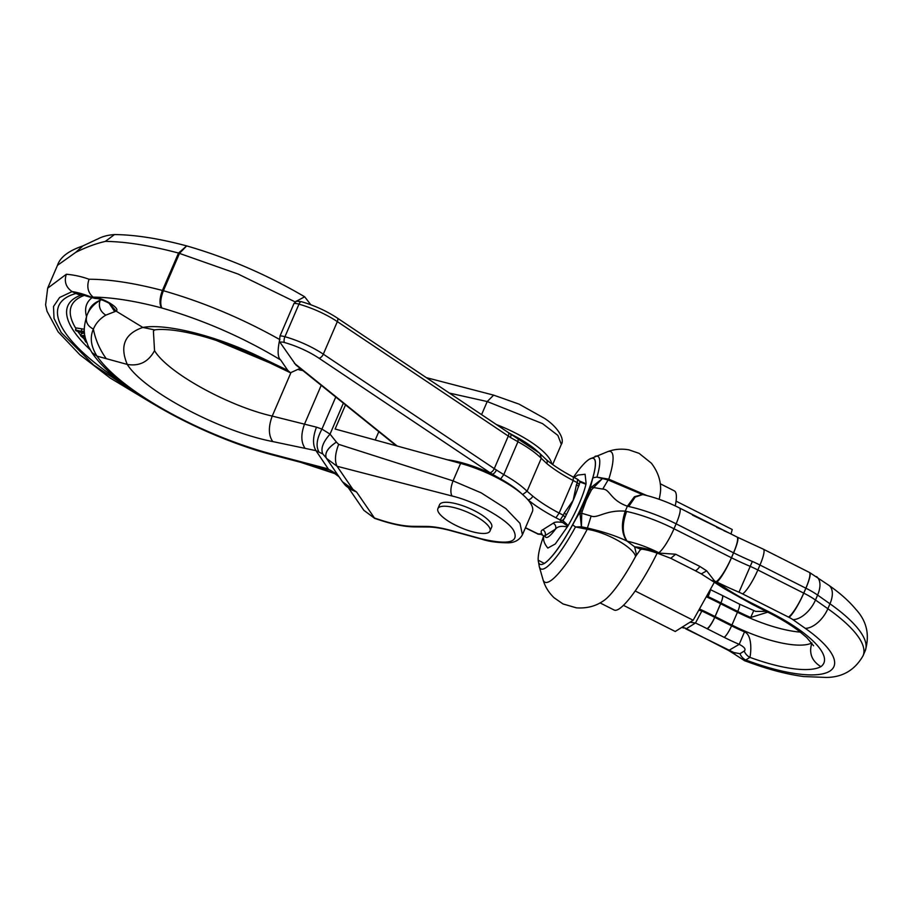 <?xml version="1.0" encoding="UTF-8"?>
<svg xmlns="http://www.w3.org/2000/svg" width="912" height="912" viewBox="0 0 912 912"><rect width="100%" height="100%" fill="white"/><g stroke="black" fill="none" stroke-linecap="round" stroke-linejoin="round"><path stroke-width="1.37" d="M84.485 332.891L83.003 332.242L84.428 332.219M84.292 329.232L76.289 327.955L75.445 329.927L76.141 330.839L84.565 333.575M83.585 333.131L81.419 333.735L80.564 335.719L86.059 340.564M84.349 331.159L80.963 331.341L75.445 329.927M101.483 299.717L100.035 300.356C98.268 306.546 100.183 311.471 105.792 315.153L116.098 311.14L110.033 303.947M81.818 329.369L80.963 331.341M84.839 335.434L80.564 335.719M85.842 340.461L85.352 341.578L86.765 342.638M86.469 341.783L85.352 341.578M326.165 457.858L322.837 453.994L315.985 450.653L272.745 441.568C219.325 431.262 143.754 390.906 127.27 364.424L96.991 356.125C90.892 346.435 89.695 337.417 93.377 329.095C87.244 325.88 85.112 321.275 86.971 315.267L89.262 309.886A159.52 47.447 -156.7 0 1 100.035 300.356C93.754 304.118 89.399 309.088 86.971 315.267L87.324 314.401M109.28 303.445L114.752 311.699M95.156 298.418L91.291 297.107C84.155 294.394 79.082 293.185 76.072 293.459A11.252 10.066 74.7 0 0 82.924 294.542M95.509 298.452L91.291 297.107C83.904 294.188 77.497 292.353 72.082 291.601L59.633 297.483L53.489 306.523L54.013 318.391L61.207 332.538L93.708 365.108L146.08 399.513M84.998 336.357L82.376 336.619L85.831 339.788M351.576 489.801L356.581 492.035L350.265 489.014M348.384 487.749L363.854 510.332L374.376 518.005L379.415 519.669C392.456 523.955 403.537 526.167 412.634 526.315L426.383 526.418C433.211 526.498 441.408 527.843 450.973 530.453L481.331 538.81C508.531 545.137 519.327 542.412 513.707 530.647C508.132 519.988 476.281 501.68 451.976 495.98L337.075 466.271L326.45 458.337C324.307 453.321 327.625 447.906 336.414 442.092L330.041 434.112C322.905 442.172 320.511 448.807 322.837 453.994M273.714 454.586A148.268 44.095 23.3 0 1 96.991 356.125L91.952 352.613C116.143 389.515 202.795 436.996 275.105 455.601A11.252 4.856 104.7 0 1 273.714 454.586L328.263 468.916A11.252 4.856 104.7 0 0 329.654 469.931L329.654 469.931A11.252 4.856 104.7 0 0 329.768 469.954M96.615 298.532L93.184 297.175C102.953 297.551 120.977 308.53 116.098 311.14L142.853 327.442C165.973 323.224 216.133 335.719 259.646 356.866L287.759 370.352L280.634 359.944C243.322 337.486 203.729 320.169 161.846 308.005L161.447 307.891C134.93 300.892 112.153 297.301 93.115 297.13C87.917 292.604 86.56 286.642 89.045 279.254C81.658 276.575 74.089 274.911 66.325 274.25C63.988 281.5 65.903 287.28 72.082 291.601L76.072 293.459A175.15 52.087 23.3 0 0 119.119 380.395M106.248 358.655C99.761 349.672 95.464 339.811 93.377 329.095C95.874 323.247 100.012 318.596 105.792 315.153M343.368 403.161L330.041 434.112L321.947 429.085L316.464 427.158L272.232 416.089C228.034 406.034 167.295 372.404 154.538 350.653C148.439 361.882 139.342 366.476 127.27 364.424C119.495 345.967 124.693 333.644 142.853 327.442L154.664 329.916C158.38 329.243 164.251 329.3 172.277 330.098C197.106 333.119 225.811 342.228 258.404 357.413L259.646 356.866M305.611 463.615L336.14 473.738M84.143 336.232L85.124 336.95M329.916 469.999L338.979 476.714M363.854 510.332L374.741 518.415L356.581 492.035L342.388 481.696C345.568 485.275 344.098 485.07 351.667 489.847M437.885 508.622L439.584 504.678A28.363 8.436 23.3 0 1 456.809 503.914A28.363 8.436 23.3 0 1 483.691 516.26A28.363 8.436 23.3 0 1 491.682 527.125L489.983 531.069A28.363 8.436 -156.7 0 0 481.992 520.205A28.363 8.436 -156.7 0 0 455.111 507.859A28.363 8.436 -156.7 0 0 437.885 508.622A28.363 8.436 -156.7 0 0 445.877 519.487A28.363 8.436 -156.7 0 0 472.758 531.833A28.363 8.436 -156.7 0 0 489.983 531.069M154.538 350.653L153.41 331.056L154.664 329.916M66.325 274.25L47.618 288.249M279.95 339.674C242.41 318.562 203.558 302.248 163.396 290.723L162.416 290.461C133.893 282.994 109.44 279.254 89.045 279.254M294.998 301.815L238.146 274.067L178.524 253.057C150.035 245.51 125.651 241.623 105.347 241.395C95.863 243.595 86.002 247.243 75.764 252.339L57.479 265.335L47.686 288.067L45.6 304.904L47.025 311.277L58.117 331.843L79.8 354.7L110.044 377.944L153.877 404.324M352.249 490.177L353.503 490.246L337.075 466.271C334.522 461.107 335.046 453.8 338.648 444.338L336.414 442.092C327.67 447.986 324.353 453.401 326.45 458.337L325.755 457.231M374.741 518.415L379.768 520.068C393.129 524.468 404.7 526.748 414.47 526.919L428.161 527.011C434.397 527.045 442.183 528.333 451.497 530.864L481.844 539.209C488.912 541.58 497.77 542.777 508.406 542.788C514.801 542.651 519.475 539.972 522.428 534.751L519.977 523.351L505.864 508.611L481.194 492.856L453.059 480.875C450.574 487.384 450.22 492.423 451.976 495.98M345.511 404.894L335.114 429.016L460.583 463.41L453.059 480.875L338.648 444.338M460.583 463.41A59.622 17.727 23.3 0 1 532.323 511.769L522.428 534.751M375.22 440.006L378.799 431.695A224.968 66.907 23.3 0 1 378.742 431.65M496.333 424.513A59.622 17.727 23.3 0 1 551.783 463.877M316.464 427.158C312.725 437.179 312.565 445.01 315.985 450.653L328.263 468.916M287.759 370.352L290.449 372.78L300.139 368.368M396.31 445.786L295.819 364.88L280.132 342.502A6.749 2.006 23.3 0 1 284.453 342.513A40.424 12.027 23.3 0 1 286.915 343.231A40.424 12.027 23.3 0 1 318.983 358.211L489.949 472.678A4.503 2.269 -56.2 0 0 494.281 468.62L323.315 354.164A4.503 2.269 123.8 0 1 318.983 358.211M296.582 301.188L294.04 303.388L280.03 335.935L279.437 340.974L280.132 342.502M279.437 340.974C277.373 351.188 277.761 357.515 280.634 359.944M310.844 304.768L304.676 296.799L296.639 301.074M269.735 362.851L216.053 340.336M105.347 241.395L114.502 234.555M75.764 252.339L82.912 245.909C68.605 250.743 60.124 257.218 57.479 265.335M552.672 464.527L561.336 444.395L557.859 435.377L542.48 423.59L487.225 401.554L449.411 393.095M302.875 370.568L298.931 369.816M563.263 520.319A41.621 7.991 116.8 0 1 562.943 520.889L564.22 518.609M540.577 534.01L538 533.873L542.116 534.637L541.865 533.737L541.933 534.751L543.917 535.948M481.582 414.641L487.225 401.554L493.643 395.135L426.292 377.625M527.854 499.719A4.503 2.987 -50.6 0 0 532.779 496.128L527.079 491.272C521.527 485.765 513.752 480.214 503.777 474.616L500.654 478.948L492.263 474.183A4.503 2.075 -57.4 0 0 496.424 470.022A53.774 15.994 23.3 0 1 494.281 468.62L508.303 436.073L337.337 321.617A4.503 2.269 -56.2 0 0 337.212 317.98L508.166 432.436A4.503 2.269 123.8 0 1 508.303 436.073A53.774 15.994 23.3 0 0 510.435 437.475A4.503 2.075 122.6 0 0 510.401 433.907A53.135 15.8 23.3 0 1 537.122 451.064M500.654 478.948C510.036 484.192 517.355 489.402 522.61 494.589L527.079 491.272L541.272 458.314L540.121 453.937M555.932 517.777A880.867 261.983 23.3 0 0 560.162 519.965L559.991 520.079A3.374 3.158 57.9 0 0 563.057 519.977L563.228 519.874A3.374 3.158 57.9 0 1 560.162 519.965L563.308 515.234A876.364 260.65 23.3 0 1 559.147 513.068L555.932 517.777A73.165 21.763 23.3 0 1 527.945 499.81M561.974 522.177L562.647 522.519L563.616 521.231L568.165 525.54A41.621 7.991 -63.2 0 0 579.257 503.504A41.621 7.991 116.8 0 0 585.96 484.226L580.294 482.174M567.766 526.178L562.647 522.519C557.734 521.698 554.599 521.926 553.242 523.192C555.533 524.639 556.286 526.612 555.488 529.131C557.722 526.372 561.655 525.654 567.275 526.965L568.165 525.54M544.179 535.948L545.023 535.697A4.503 4.207 57.9 0 0 542.777 529.758L553.242 523.192M542.366 534.968L542.594 535.093C540.622 532.437 540.679 530.659 542.777 529.758M573.728 477.284L573.739 477.295C562.784 471.538 553.664 465.69 546.391 459.739A4.503 2.987 129.4 0 1 546.801 463.57L541.272 458.314C535.709 452.831 527.934 447.302 517.948 441.727L510.435 437.475M577.57 479.53L577.33 482.676A876.364 260.65 23.3 0 1 573.169 480.521A68.662 20.417 23.3 0 1 546.801 463.57M580.055 482.083L585.96 484.226M579.428 481L586.028 483.782M546.391 459.739L540.816 454.438C535.264 449 527.763 443.642 518.29 438.387L517.948 441.727L503.777 474.616L496.424 470.022M573.135 500.414L576.418 484.785A3.374 1.003 23.3 0 1 578.402 486.7A3.374 1.003 23.3 0 1 578.265 486.86A41.621 7.991 116.8 0 1 577.763 488.41A41.621 7.991 116.8 0 1 573.146 500.392L564.209 513.125A3.374 1.003 23.3 0 1 566.204 515.041A3.374 1.003 23.3 0 1 566.056 515.2M566.227 514.881A41.621 7.991 -63.2 0 0 566.808 513.752A41.621 7.991 -63.2 0 0 573.124 500.449M567.275 526.965L555.283 543.962L547.816 548.078C544.179 543.552 542.879 539.63 543.917 536.313M573.5 477.17A59.314 11.377 116.8 0 1 587.362 460.64A59.314 11.377 116.8 0 1 589.175 459.329A59.314 11.377 116.8 0 1 584.558 500.175A59.314 11.377 116.8 0 1 544.373 563.342A59.314 11.377 116.8 0 1 538.194 557.996A59.314 11.377 116.8 0 1 543.7 535.846M586.097 483.269L585.094 474.263L577.718 475.106L574.058 477.466M579.998 513.707L581.731 513.274L581.434 526.805L579.998 513.707L580.522 511.108L589.768 489.653L592.857 477.911C597.269 461.78 596.083 455.555 589.277 459.238L607.563 451.702A73.131 14.033 -63.2 0 1 608.794 479.176L596.961 477.124A63.099 12.107 -63.2 0 0 595 456.365M572.645 524.845C561.29 545.319 551.874 558.201 544.384 563.479L538.205 560.185L539.3 566.671A63.099 12.107 -63.2 0 0 545.513 567.948A63.099 12.107 116.8 0 0 575.506 526.931L572.645 524.845L575.404 519.851A59.565 11.434 -63.2 0 0 591.683 482.049M538.183 558.235L538.205 560.185M587.545 460.492L589.118 459.34M585.014 500.198L586.234 500.335L582.312 511.051L580.522 511.108L575.404 519.851M582.312 511.051L581.731 513.274L591.124 516.032L587.419 528.037L581.434 526.805L575.506 526.931L587.203 529.313A73.131 14.033 116.8 0 1 550.198 581.035A73.131 14.033 -63.2 0 1 542.993 579.553L539.3 566.671M592.857 477.911A22.492 15.447 16.2 0 1 596.961 477.124L608.11 479.986L608.794 479.176L646.95 495.581M591.432 487.168L602.068 478.903L591.421 489.892L589.768 489.653L591.432 487.168L602.729 489.094L608.11 479.986L641.695 494.224M591.124 516.032C597.383 518.78 606.024 509.66 625.244 511.176C621.061 523.659 621.551 533.588 626.726 540.953C615.862 535.834 602.764 531.525 587.419 528.037L587.203 529.313C606.298 532.106 633.19 547.086 635.63 556.4L635.63 556.4A66.747 12.814 116.8 0 1 603.619 600.757A66.747 12.814 116.8 0 1 603.505 600.837M626.726 540.953L627.171 541.181A44.996 13.384 23.3 0 1 658.76 552.729L659.501 553.105A18.001 2.269 111 0 0 659.843 554.12C651.544 551.042 644.966 549.332 640.099 548.99L634.638 546.824L627.171 541.181C622.178 533.93 621.995 524.024 626.624 511.45L625.244 511.176L627.388 506.206L628.744 506.513L635.208 497.051L642.698 494.566M641.888 549.184L640.338 549.731L635.63 556.388M636.519 554.929L634.638 546.824A40.493 12.038 23.3 0 1 659.501 553.105L675.678 554.234L699.892 566.455A18.001 3.454 116.8 0 1 694.967 570.547L701.26 573.887L706.697 570.844L714.449 580.841A85.489 25.422 23.3 0 1 727.742 589.619L724.402 588.707M659.137 499.297A66.747 12.814 -63.2 0 0 660.607 487.897C660.413 479.199 657.324 470.957 651.362 463.182L639.084 453.344L628.938 449.855C621.46 448.533 614.323 449.149 607.563 451.702M602.729 489.094C610.128 489.197 610.128 500.118 627.388 506.206L634.376 496.755L642.447 494.509M660.231 483.748L674.299 490.861A66.747 12.814 116.8 0 1 675.222 505.886M657.176 553.128A66.747 12.814 116.8 0 1 619.009 608.965A66.747 12.814 116.8 0 1 614.129 610.014L600.062 602.912M706.697 570.844L699.892 566.455M736.93 536.974L763.367 549.184A22.492 4.321 -63.2 0 1 759.97 565.03A44.996 13.384 -156.7 0 0 752.343 561.45L739.005 592.219A134.976 40.151 23.3 0 1 716.889 582.073A22.492 3.625 -63.8 0 0 731.47 557.791L733.601 552.854A2.246 0.673 23.3 0 1 733.533 552.82L731.413 557.756L674.002 528.766L676.123 523.83A22.492 4.321 -63.2 0 0 679.52 507.984L736.93 536.974A22.492 4.321 116.8 0 1 733.533 552.82L676.123 523.83A67.488 20.075 -156.7 0 0 628.744 506.513M711.884 580.442L716.171 581.708A22.492 4.321 -63.2 0 0 731.413 557.756A2.246 0.673 23.3 0 0 731.47 557.791A112.484 33.459 -156.7 0 0 750.166 566.352A2.246 0.673 -156.7 0 1 750.223 566.375L739.005 592.219A22.492 6.692 23.3 0 1 742.607 593.917L788.481 617.082A22.492 4.321 -63.2 0 0 803.723 593.131L757.849 569.966A22.492 4.321 116.8 0 1 742.607 593.917M623.455 605.34L675.233 631.48L693.154 620.251L635.185 590.976M714.495 582.038L693.154 620.251M676.066 501.144L732.233 529.507L731.036 533.999M728.927 532.927L723.957 530.761M716.729 527.364L723.353 530.18M739.997 653.699L744.215 651.054C746.198 649.355 744.523 647.121 739.21 644.339L744.5 631.879C752.981 635.299 750.736 654.759 749.892 657.347L744.648 660.755L752.434 663.537A22.492 4.48 -70.3 0 1 751.511 662.078L745.674 659.992A11.252 10.522 57.9 0 1 739.997 653.699L733.818 652.525L729.566 650.393A21.409 6.361 23.3 0 1 729.475 650.336A14.592 4.343 23.3 0 0 729.178 650.188A11.252 2.155 116.8 0 1 728.357 650.359L728.574 650.484A11.252 2.405 -62.8 0 0 729.475 650.336M811.897 642.914C808.705 652.981 811.691 660.892 820.868 666.661A86.617 25.764 23.3 0 1 749.892 657.347A11.252 10.522 57.9 0 1 744.215 651.054M820.868 666.661A86.617 25.764 23.3 0 0 770.321 612.499L753.506 604.006A20.246 6.019 23.3 0 0 753.004 603.755A94.483 28.101 23.3 0 1 727.742 589.619L724.162 588.536M753.483 611.2L750.701 617.47L767.779 612.157M698.797 610.128L701.864 611.029L695.468 623.01A101.232 30.107 23.3 0 1 707.028 628.676A11.252 2.451 117.3 0 0 714.712 617.344A112.461 33.448 23.3 0 0 701.864 611.029M706.754 595.912L708.065 596.63A11.252 1.094 -65 0 0 710.288 589.574L722.452 595.536A11.252 2.155 -63.2 0 0 722.327 595.49M744.648 660.755L735.061 654.52L733.818 652.525M750.701 617.47A68.639 20.417 23.3 0 1 737.774 611.45A11.252 2.155 116.8 0 0 739.267 604.018L755.603 611.371L766.24 611.382M690.008 622.212L695.468 623.01L686.497 628.63L682.153 627.182M728.642 650.507L739.21 644.339A79.868 23.758 23.3 0 1 724.162 637.34A11.252 2.155 -63.2 0 0 731.572 625.86A18.001 3.454 -63.2 0 0 731.914 625.062L737.443 612.237L720.628 603.755A18.001 3.454 -63.2 0 0 720.959 602.969A2.269 0.673 23.3 0 1 720.913 602.935A11.252 2.451 -62.7 0 0 722.213 595.411M728.357 650.359L684.878 627.935M91.759 297.905A164.023 48.781 -156.7 0 0 86.503 316.464M84.497 295.328A163.476 48.621 -156.7 0 0 75.992 328.651M77.702 331.25A163.476 48.621 -156.7 0 0 80.723 335.342M84.451 339.788A163.476 48.621 -156.7 0 0 85.58 341.042M83.3 294.439L79.606 295.67A166.805 49.613 -156.7 0 0 90.094 349.672M161.846 308.005C159.999 303.97 160.523 298.201 163.396 290.723L179.504 253.331L186.686 245.898L178.524 253.057L162.416 290.461C159.577 297.95 159.258 303.764 161.447 307.891M414.47 526.919L412.634 526.315M428.161 527.011L426.383 526.418M321.218 385.331L304.551 424.034C300.789 434.283 300.96 442.354 305.053 448.259M290.814 372.94L272.232 416.089C268.265 426.862 268.447 435.355 272.745 441.568M82.912 245.909L96.946 239.309C97.96 239.218 102.304 235.513 114.445 234.555C134.953 234.772 158.825 238.499 186.071 245.738L186.39 245.841M335.753 397.028L321.947 429.085C316.863 438.501 315.791 445.979 318.733 451.497M304.676 296.799C267.319 274.831 227.989 257.868 186.686 245.898L186.732 245.909M280.03 335.935A11.252 3.34 23.3 0 1 284.943 336.71A4.503 1.756 105.7 0 0 284.453 342.513M397.176 446.025L294.314 363.215M447.268 459.751A56.111 16.69 23.3 0 1 462.43 462.886A56.111 16.69 23.3 0 1 492.263 474.183A58.265 17.328 23.3 0 1 489.949 472.678M561.781 522.302L559.991 520.079M538 533.873L525.46 527.683M294.04 303.388A11.252 3.34 23.3 0 1 298.965 304.163A4.503 1.756 -74.3 0 1 301.393 301.678L296.081 301.131M287.679 337.52A44.927 13.361 23.3 0 1 323.315 354.164L337.337 321.617A44.927 13.361 23.3 0 0 301.701 304.973A44.927 13.361 23.3 0 0 298.965 304.163L284.943 336.71A44.927 13.361 23.3 0 1 287.679 337.52M573.352 477.341L573.169 480.521L559.147 513.068A68.662 20.417 23.3 0 1 532.779 496.128M563.616 521.231L562.943 520.889M545.023 535.697L555.488 529.131A32.615 6.259 -63.2 0 1 545.023 535.697M525.38 527.877L537.863 533.953A3.374 3.158 57.9 0 0 540.314 534.147M564.209 513.125L563.308 515.234L565.144 517.309L566.808 513.752M576.418 484.785L577.33 482.676L579.314 484.603C579.234 482.14 581.503 483.086 577.934 479.473L573.728 477.295M586.234 500.335L591.421 489.892M658.76 552.729A22.492 4.321 116.8 0 0 674.002 528.766A67.488 20.075 -156.7 0 0 626.624 511.45M659.843 554.12L670.753 558.315L675.678 554.234M716.889 582.073A24.749 7.364 23.3 0 1 716.171 581.708M751.511 662.078A97.858 29.104 23.3 0 0 829.772 671.152A97.858 29.104 23.3 0 0 805.273 628.345L792.893 619.636A11.252 3.34 23.3 0 0 788.994 617.344A24.749 7.364 23.3 0 1 788.481 617.082M716.262 526.657L692.516 515.132M737.443 537.225A22.492 3.625 116.2 0 1 733.601 552.854A112.484 33.459 -156.7 0 0 752.286 561.427A2.246 0.673 -156.7 0 1 752.343 561.45L750.223 566.375A44.996 13.384 -156.7 0 1 757.849 569.966L759.97 565.03L805.855 588.194A2.246 0.673 -156.7 0 0 805.9 588.217L803.78 593.153A22.492 3.819 -63.6 0 1 788.994 617.344M744.5 631.879A68.639 20.417 23.3 0 1 731.572 625.86L714.757 617.367A2.269 0.673 23.3 0 1 714.712 617.344A18.001 3.933 117.3 0 0 715.054 616.546L720.571 603.721A18.001 3.933 -62.7 0 0 720.913 602.935A11.252 2.155 -63.2 0 0 722.452 595.536L739.267 604.018M811.794 642.971A68.617 20.406 23.3 0 1 731.914 625.062L715.111 616.569A18.001 3.454 116.8 0 1 714.757 617.367A11.252 2.155 116.8 0 1 707.359 628.847L724.162 637.34M770.321 612.499A18.001 3.454 116.8 0 1 768.998 612.773C781.265 619.009 791.548 625.324 799.824 631.72L806.71 637.534L813.584 645.764M768.998 612.773L752.195 604.291A18.001 3.454 -63.2 0 0 753.506 604.006M753.004 603.755A18.001 2.975 116.3 0 1 751.83 604.109L752.195 604.291M763.367 549.184L809.252 572.348A22.492 4.321 116.8 0 1 805.855 588.194L803.723 593.131A2.246 0.673 -156.7 0 0 803.78 593.153A33.744 10.032 -156.7 0 1 815.476 600.016A22.492 12.392 125.2 0 1 792.893 619.636M805.273 628.345A22.492 12.392 -54.8 0 0 827.857 608.737L815.476 600.016L817.597 595.08A33.744 10.032 -156.7 0 0 805.9 588.217A22.492 3.819 116.4 0 0 809.617 572.531L828.848 585.299A22.492 12.392 125.2 0 1 829.977 603.801A120.361 35.796 23.3 0 1 865.203 650.815C869.934 634.957 866.788 621.095 855.752 609.227C848.924 601.019 839.952 593.039 828.848 585.299M816.468 576.578A22.492 12.392 -54.8 0 1 817.597 595.08L829.977 603.801L827.857 608.737A120.361 35.796 23.3 0 1 863.071 655.739L865.203 650.815M708.065 596.63A112.461 33.448 23.3 0 1 720.913 602.935L737.774 611.45A18.001 3.454 116.8 0 1 737.443 612.237A68.617 20.406 23.3 0 0 800.348 632.119M699.458 608.965A112.484 33.459 23.3 0 1 715.054 616.546A2.246 0.673 23.3 0 0 715.111 616.569L720.628 603.755A2.246 0.673 23.3 0 1 720.571 603.721A112.484 33.459 23.3 0 0 706.287 596.744M685.676 628.813L729.178 650.188M728.471 650.404A11.252 2.405 -62.8 0 0 728.574 650.484L735.061 654.52M110.352 303.365L111.241 304.939C112.244 304.426 100.115 298.441 96.581 298.532L94.837 298.395C86.309 296.218 81.932 294.724 81.704 293.926L81.795 293.949M275.105 455.601L329.882 469.988L335.992 473.613L339.07 476.851M91.952 352.613L88.076 345.796C85.318 337.429 81.692 333.598 86.845 315.563M300.504 462.27L336.676 474.24M326.257 458.029L342.399 481.696M258.404 357.413L290.449 372.78M507.938 432.288L539.482 453.161M561.336 444.395C565.03 439.025 557.563 426.816 544.578 418.391L519.042 404.119L493.609 395.124M543.928 535.982L541.762 534.785M541.055 533.771L540.075 534.113L541.876 534.683M301.393 301.678C314.48 305.486 326.416 310.924 337.212 317.98M508.166 432.436L518.29 438.387M579.701 481.775L582.586 482.984M563.228 519.863L565.292 517.15M537.533 534.022L540.93 533.851M577.763 488.41L579.314 484.603M542.993 579.553C544.954 586.507 548.682 592.595 554.177 597.827L563 603.938L576.384 607.848C586.313 608.521 595.012 606.4 602.49 601.487L603.619 600.757M641.649 494.201L642.607 494.543C654.862 497.302 667.162 501.782 679.52 507.984M670.753 558.315L694.967 570.547M751.83 604.109L724.561 588.81L701.26 573.887M692.037 514.425L684.547 510.515M752.434 663.537C770.857 670.115 787.934 674.458 803.643 676.544L826.466 677.445C842.734 677.228 854.932 669.989 863.071 655.739M683.818 628.026L681.709 627.422"/></g></svg>

